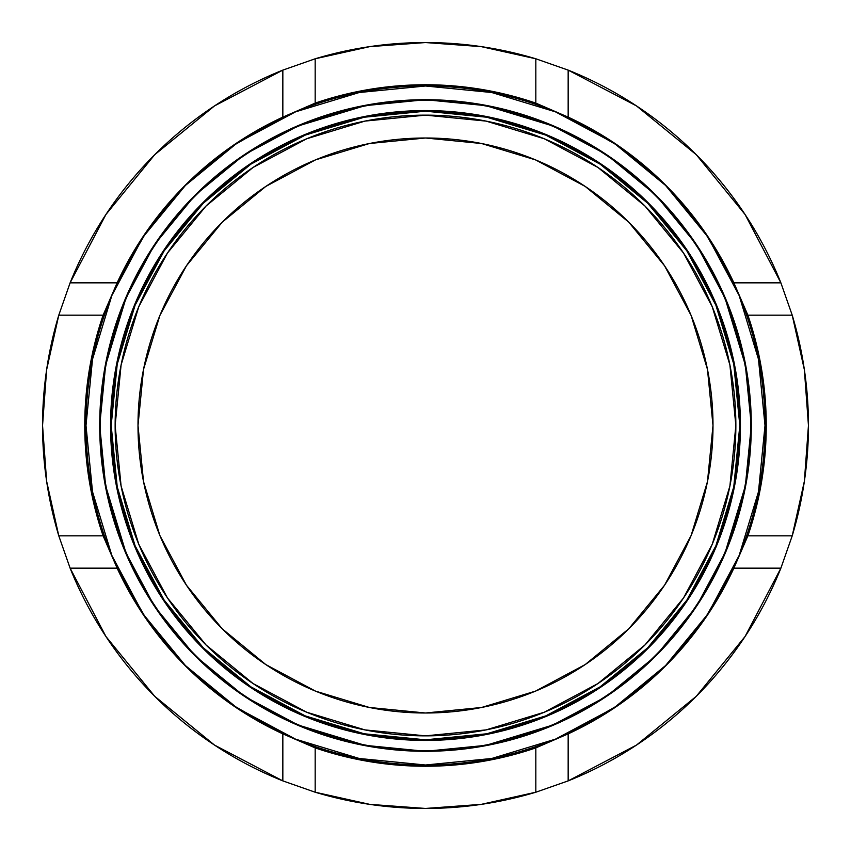 <?xml version="1.0" encoding="UTF-8"?>
<svg xmlns="http://www.w3.org/2000/svg" width="851" height="851" viewBox="0 0 851 851"><rect width="100%" height="100%" fill="white"/><g stroke="black" fill="none" stroke-linecap="round" stroke-linejoin="round"><path stroke-width="1.28" d="M808.45 425.5A382.95 382.95 0 0 1 792.217 535.822L780.888 568.16A382.95 382.95 0 0 1 568.16 780.888L535.822 792.217A382.95 382.95 0 0 1 315.178 792.217L369.749 804.365L425.5 808.45L481.251 804.365L535.822 792.217L535.822 747.891L535.822 792.217L568.16 780.888L568.16 733.87L568.16 780.888L636.505 745.072L696.288 696.288L745.072 636.505L780.888 568.16L733.87 568.16L780.888 568.16L792.217 535.822L747.891 535.822L792.217 535.822L804.365 481.251L808.45 425.5L804.365 369.749L792.217 315.178L747.891 315.178L792.217 315.178L780.888 282.84L733.87 282.84L780.888 282.84L745.072 214.495L696.288 154.712L636.505 105.928L568.16 70.112L568.16 117.13L619.964 146.883L665.759 185.241L704.117 231.036L733.87 282.84L747.891 315.178L761.624 369.579L766.251 425.5L761.624 481.421L747.891 535.822L733.87 568.16L704.117 619.964L665.759 665.759L619.964 704.117L568.16 733.87L535.822 747.891L481.421 761.624L425.5 766.251L369.579 761.624L315.178 747.891L315.178 792.217L282.84 780.888A382.95 382.95 0 0 1 70.112 568.16L58.783 535.822A382.95 382.95 0 0 1 42.55 425.5L46.635 481.251L58.783 535.822L103.109 535.822L58.783 535.822L70.112 568.16L117.13 568.16L70.112 568.16L105.928 636.505L154.712 696.288L214.495 745.072L282.84 780.888L282.84 733.87L282.84 780.888L315.178 792.217L315.178 747.891L282.84 733.87L231.036 704.117L185.241 665.759L146.883 619.964L117.13 568.16L103.109 535.822L89.376 481.421L84.749 425.5L89.376 369.579L103.109 315.178L117.13 282.84A339.772 339.772 0 0 1 282.84 117.13L315.178 103.109A340.751 340.751 0 0 1 425.5 84.749L425.5 85.994A339.506 339.506 0 0 0 85.994 425.5A339.506 339.506 0 0 0 425.5 765.006L425.5 766.251A340.751 340.751 0 0 1 315.178 747.891L282.84 733.87A339.772 339.772 0 0 1 117.13 568.16L103.109 535.822A340.751 340.751 0 0 1 103.109 315.178L58.783 315.178L46.635 369.749L42.55 425.5A382.95 382.95 0 0 1 58.783 315.178L70.112 282.84A382.95 382.95 0 0 1 282.84 70.112L315.178 58.783A382.95 382.95 0 0 1 535.822 58.783L568.16 70.112A382.95 382.95 0 0 1 780.888 282.84L792.217 315.178A382.95 382.95 0 0 1 808.45 425.5A382.95 382.95 0 0 0 808.45 425.34M100.333 425.5A325.167 325.167 0 0 0 425.5 750.667A325.167 325.167 0 0 0 750.667 425.5L751.295 425.5A325.795 325.795 0 0 1 425.5 751.295A325.795 325.795 0 0 1 99.705 425.5L100.333 425.5L99.705 425.5A325.795 325.795 0 0 1 425.5 99.705A325.795 325.795 0 0 1 751.295 425.5L750.667 425.5A325.167 325.167 0 0 0 425.5 100.333A325.167 325.167 0 0 0 100.333 425.5M425.5 111.183A314.317 314.317 0 0 0 111.183 425.5A314.317 314.317 0 0 0 425.5 739.817L425.5 740.434A314.934 314.934 0 0 1 110.566 425.5A314.934 314.934 0 0 1 425.5 110.566L425.5 111.183L364.185 117.225L305.222 135.107L250.875 164.158L203.251 203.251L164.158 250.875L135.107 305.222L117.225 364.185L111.183 425.5L117.225 486.815L135.107 545.778L164.158 600.125L203.251 647.749L250.875 686.842L305.222 715.893L364.185 733.775L425.5 739.817L486.815 733.775L545.778 715.893L600.125 686.842L647.749 647.749L686.842 600.125L715.893 545.778L733.775 486.815L739.817 425.5L733.775 364.185L715.893 305.222L686.842 250.875L647.749 203.251L600.125 164.158L545.778 135.107L486.815 117.225L425.5 111.183L425.5 110.566A314.934 314.934 0 0 1 740.434 425.5A314.934 314.934 0 0 1 425.5 740.434L425.5 739.817A314.317 314.317 0 0 0 739.817 425.5A314.317 314.317 0 0 0 425.5 111.183M106.588 488.931L125.086 549.937M301.063 725.914L362.069 744.412M488.931 744.412L549.937 725.914M725.914 549.937L744.412 488.931M744.412 362.069L725.914 301.063M549.937 125.086L488.931 106.588M362.069 106.588L301.063 125.086M125.086 301.063L106.588 362.069M425.5 740.434L364.058 734.381L304.977 716.457L250.534 687.353L202.804 648.196L163.647 600.466L134.543 546.023L116.619 486.942L110.566 425.5L116.619 364.058L134.543 304.977L163.647 250.534L202.804 202.804L250.534 163.647L304.977 134.543L364.058 116.619L425.5 110.566L486.942 116.619L546.023 134.543L600.466 163.647L648.196 202.804L687.353 250.534L716.457 304.977L734.381 364.058L740.434 425.5L734.381 486.942L716.457 546.023L687.353 600.466L648.196 648.196L600.466 687.353L546.023 716.457L486.942 734.381L425.5 740.434M425.5 85.994L359.26 92.514L295.574 111.832L236.876 143.202L185.433 185.433L143.202 236.876L111.832 295.574L92.514 359.26L85.994 425.5L92.514 491.74L111.832 555.426L143.202 614.124L185.433 665.567L236.876 707.798L295.574 739.168L359.26 758.486L425.5 765.006L491.74 758.486L555.426 739.168L614.124 707.798L665.567 665.567L707.798 614.124L739.168 555.426L758.486 491.74L765.006 425.5L758.486 359.26L739.168 295.574L707.798 236.876L665.567 185.433L614.124 143.202L555.426 111.832L491.74 92.514L425.5 85.994L425.5 84.749A340.751 340.751 0 0 1 535.822 103.109L568.16 117.13A339.772 339.772 0 0 1 733.87 282.84L747.891 315.178A340.751 340.751 0 0 1 747.891 535.822L733.87 568.16A339.772 339.772 0 0 1 568.16 733.87L535.822 747.891A340.751 340.751 0 0 1 425.5 766.251L425.5 765.006A339.506 339.506 0 0 0 765.006 425.5A339.506 339.506 0 0 0 425.5 85.994M751.295 425.5L745.029 489.059L726.499 550.172L696.384 606.497L655.866 655.866L606.497 696.384L550.172 726.499L489.059 745.029L425.5 751.295L361.941 745.029L300.829 726.499L244.503 696.384L195.134 655.866L154.616 606.497L124.501 550.172L105.971 489.059L99.705 425.5L105.971 361.941L124.501 300.829L154.616 244.503L195.134 195.134L244.503 154.616L300.829 124.501L361.941 105.971L425.5 99.705L489.059 105.971L550.172 124.501L606.497 154.616L655.866 195.134L696.384 244.503L726.499 300.829L745.029 361.941L751.295 425.5M103.109 315.178L117.13 282.84L70.112 282.84L58.783 315.178L103.109 315.178M117.13 282.84L146.883 231.036L185.241 185.241L231.036 146.883L282.84 117.13L282.84 70.112L214.495 105.928L154.712 154.712L105.928 214.495L70.112 282.84L117.13 282.84M568.16 70.112L535.822 58.783L535.822 103.109L568.16 117.13L568.16 70.112M535.822 103.109L535.822 58.783L481.251 46.635L425.5 42.55L369.749 46.635L315.178 58.783L315.178 103.109L369.579 89.376L425.5 84.749L481.421 89.376L535.822 103.109M282.84 117.13L315.178 103.109L315.178 58.783L282.84 70.112L282.84 117.13M206.038 206.038L253.077 167.445L206.038 206.038L167.445 253.077L138.766 306.732L121.097 364.951L115.14 425.5A310.36 310.36 0 0 1 425.5 115.14A310.36 310.36 0 0 1 735.86 425.5L729.903 364.951L712.234 306.732L683.555 253.077L644.962 206.038L597.923 167.445L644.962 206.038L597.923 167.445L544.268 138.766L486.049 121.097L425.5 115.14L364.951 121.097L306.732 138.766L253.077 167.445L206.038 206.038L167.445 253.077L206.038 206.038L167.498 252.992L206.038 206.038L252.992 167.498M644.962 206.038L683.502 252.992L644.962 206.038L598.008 167.498L644.962 206.038L683.555 253.077L644.962 206.038M644.962 644.962L683.502 598.008L644.962 644.962L597.923 683.555L644.962 644.962L683.555 597.923L712.234 544.268L729.903 486.049L735.86 425.5A310.36 310.36 0 0 1 425.5 735.86A310.36 310.36 0 0 1 115.14 425.5L121.097 486.049L138.766 544.268L167.445 597.923L206.038 644.962L253.077 683.555L206.038 644.962L253.077 683.555L306.732 712.234L364.951 729.903L425.5 735.86L486.049 729.903L544.268 712.234L597.923 683.555L644.962 644.962L683.555 597.923L644.962 644.962L598.008 683.502M206.038 644.962L167.498 598.008L206.038 644.962L252.992 683.502L206.038 644.962L167.445 597.923L206.038 644.962M713 425.5A287.5 287.5 0 0 1 425.5 713A287.5 287.5 0 0 1 138 425.5L143.521 369.408L159.882 315.476L186.454 265.778L222.207 222.207L265.778 186.454L315.476 159.882L369.408 143.521L425.5 138L481.592 143.521L535.524 159.882L585.222 186.454L628.793 222.207L664.546 265.778L691.118 315.476L707.479 369.408L713 425.5L707.479 481.592L691.118 535.524L664.546 585.222L628.793 628.793L585.222 664.546L535.524 691.118L481.592 707.479L425.5 713L369.408 707.479L315.476 691.118L265.778 664.546L222.207 628.793L186.454 585.222L159.882 535.524L143.521 481.592L138 425.5A287.5 287.5 0 0 1 425.5 138A287.5 287.5 0 0 1 713 425.5M315.476 159.882L369.408 143.521M691.118 315.476L707.479 369.408M535.524 691.118L481.592 707.479M159.882 535.524L143.521 481.592"/></g></svg>
